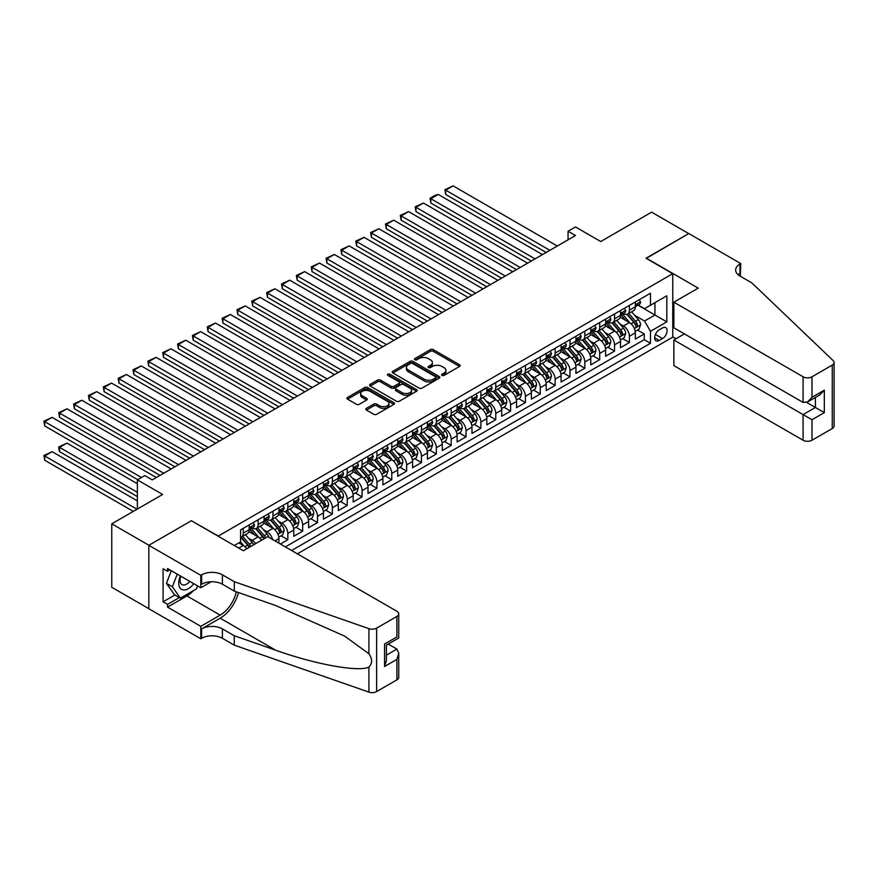 <?xml version="1.0" encoding="UTF-8"?>
<svg xmlns="http://www.w3.org/2000/svg" width="878" height="878" viewBox="0 0 878 878"><rect width="100%" height="100%" fill="white"/><g stroke="black" fill="none" stroke-linecap="round" stroke-linejoin="round"><path stroke-width="1.32" d="M442.018 375.389A1.438 0.834 0 0 0 444.059 375.389L459.545 366.444A2.063 1.185 0 0 0 460.149 365.61A2.063 1.185 0 0 0 459.545 364.765L433.304 349.62A2.063 1.185 0 0 0 430.396 349.62L414.899 358.564A1.438 0.834 0 0 0 414.482 359.146A1.438 0.834 0 0 0 414.899 359.739A1.438 0.834 0 0 0 416.94 359.739L418.949 358.586A6.596 3.808 0 0 1 428.277 358.586L430.461 359.848A6.596 3.808 0 0 1 432.393 362.537A6.596 3.808 0 0 1 430.461 365.226L428.464 366.389A1.438 0.834 0 0 0 428.036 366.971A1.438 0.834 0 0 0 428.464 367.564A1.438 0.834 0 0 0 430.505 367.564L432.503 366.411A6.596 3.808 0 0 1 441.832 366.411L444.027 367.673A6.596 3.808 0 0 1 445.958 370.362A6.596 3.808 0 0 1 444.027 373.051L442.018 374.215A1.438 0.834 0 0 0 441.59 374.807A1.438 0.834 0 0 0 442.018 375.389L442.018 374.215M366.4 408.358A2.063 1.185 0 0 0 365.797 409.203A2.063 1.185 0 0 0 366.4 410.048L373.765 414.295A2.063 1.185 0 0 0 376.673 414.295L393.882 404.363A2.063 1.185 0 0 0 394.485 403.518A2.063 1.185 0 0 0 393.882 402.684L367.641 387.527A2.063 1.185 0 0 0 364.721 387.527L347.523 397.46A2.063 1.185 0 0 0 346.92 398.305A2.063 1.185 0 0 0 347.523 399.15L356.413 404.275A2.063 1.185 0 0 0 359.332 404.275L366.686 400.028A2.063 1.185 0 0 0 367.289 399.183A2.063 1.185 0 0 0 366.686 398.349L362.285 395.802A5.509 3.183 0 0 1 360.66 393.553A5.509 3.183 0 0 1 364.074 390.611A5.509 3.183 0 0 1 370.077 391.303L387.352 401.268A5.509 3.183 0 0 1 388.965 403.518A5.509 3.183 0 0 1 385.563 406.459A5.509 3.183 0 0 1 379.559 405.779L376.673 404.11A2.063 1.185 0 0 0 373.765 404.11L366.4 408.358L366.4 410.048M191.591 520.874L218.326 536.041L672.757 273.684L646.021 258.242L688.725 233.592L651.597 212.158L600.728 241.527L575.485 226.952L568.055 231.232L575.485 235.523L152.234 479.882L144.815 475.602L137.385 479.882L137.385 509.031M191.591 520.61L148.898 545.26L111.769 523.826L162.628 494.457L137.385 479.882M419.091 388.12A2.063 1.185 0 0 0 422.011 388.12L439.209 378.188A2.063 1.185 0 0 0 439.812 377.353A2.063 1.185 0 0 0 439.209 376.508L412.967 361.363A2.063 1.185 0 0 0 410.059 361.363L392.861 371.284A2.063 1.185 0 0 0 392.257 372.129A2.063 1.185 0 0 0 392.861 372.974L419.091 388.12M388.405 375.707A1.438 0.834 0 0 1 389.865 375.905L389.865 374.193L416.545 389.591A2.063 1.185 0 0 1 417.149 390.436A2.063 1.185 0 0 1 416.545 391.281L399.347 401.213A2.063 1.185 0 0 1 396.428 401.213L370.187 386.057L370.187 384.377A2.063 1.185 0 0 0 369.583 385.222A2.063 1.185 0 0 0 370.187 386.057M370.187 384.377L377.551 380.13A2.063 1.185 0 0 1 380.47 380.13L391.105 386.265A2.063 1.185 0 0 0 394.024 386.265L398.908 383.445A2.063 1.185 0 0 0 399.512 382.61A2.063 1.185 0 0 0 398.908 381.765L387.824 375.367A1.438 0.834 0 0 1 387.407 374.785A1.438 0.834 0 0 1 388.296 374.017A1.438 0.834 0 0 1 389.865 374.193M148.821 608.663L111.769 587.272L111.769 523.826M280.4 544.02L287.819 539.729L281.07 535.832M278.15 521.027L281.882 523.178A8.396 4.851 60 0 1 287.819 533.473L293.768 530.038L293.768 536.304L302.68 531.157L295.919 527.261M293.011 512.456L296.731 514.607A8.396 4.851 60 0 1 302.68 524.901L308.617 521.466L308.617 527.733L317.529 522.586L310.768 518.678M307.86 503.884L311.58 506.035A8.396 4.851 60 0 1 317.529 516.33L323.466 512.895L323.466 519.15L332.378 514.014L325.617 510.107M322.709 495.313L326.44 497.464A8.396 4.851 60 0 1 332.378 507.747L338.315 504.323L338.315 510.579L347.227 505.432L340.466 501.536M337.558 486.73L341.29 488.892A8.396 4.851 60 0 1 347.227 499.176L353.165 495.752L353.165 502.007L362.076 496.86L355.327 492.964M352.407 478.159L356.139 480.31A8.396 4.851 60 0 1 362.076 490.604L368.014 487.169L368.014 493.436L376.925 488.289L370.176 484.382M367.256 469.587L370.988 471.738A8.396 4.851 60 0 1 376.925 482.033L382.874 478.598L382.874 484.854L391.775 479.717L385.025 475.81M382.106 461.016L385.837 463.167A8.396 4.851 60 0 1 391.775 473.451L397.723 470.026L397.723 476.282L406.635 471.135L399.874 467.239M396.966 452.433L400.686 454.595A8.396 4.851 60 0 1 406.635 464.879L412.572 461.455L412.572 467.711L421.484 462.563L414.723 458.667M411.815 443.862L415.546 446.013A8.396 4.851 60 0 1 421.484 456.308L427.421 452.872L427.421 459.139L436.333 453.992L429.572 450.085M426.664 435.29L430.396 437.442A8.396 4.851 60 0 1 436.333 447.736L442.271 444.301L442.271 450.557L451.182 445.42L444.422 441.513M441.513 426.719L445.245 428.87A8.396 4.851 60 0 1 451.182 439.154L457.12 435.729L457.12 441.985L466.031 436.838L459.282 432.942M456.362 418.147L460.094 420.299A8.396 4.851 60 0 1 466.031 430.582L471.969 427.158L471.969 433.414L480.881 428.266L474.131 424.37M471.212 409.565L474.943 411.716A8.396 4.851 60 0 1 480.881 422.011L486.829 418.576L486.829 424.842L495.741 419.695L488.98 415.799M486.072 400.994L489.792 403.145A8.396 4.851 60 0 1 495.741 413.439L501.678 410.004L501.678 416.271L510.59 411.123L503.829 407.216M500.921 392.422L504.641 394.573A8.396 4.851 60 0 1 510.59 404.857L516.527 401.433L516.527 407.688L525.439 402.552L518.678 398.645M515.77 383.851L519.502 386.002A8.396 4.851 60 0 1 525.439 396.285L531.377 392.861L531.377 399.117L540.288 393.97L533.528 390.073M530.619 375.268L534.351 377.43A8.396 4.851 60 0 1 540.288 387.714L546.226 384.29L546.226 390.545L555.137 385.398L548.377 381.502M545.468 366.697L549.2 368.848A8.396 4.851 60 0 1 555.137 379.142L561.075 375.707L561.075 381.974L569.987 376.827L563.237 372.92M560.318 358.125L564.049 360.276A8.396 4.851 60 0 1 569.987 370.571L575.935 367.136L575.935 373.391L584.836 368.255L578.086 364.348M575.167 349.554L578.898 351.705A8.396 4.851 60 0 1 584.836 361.988L590.784 358.564L590.784 364.82L599.696 359.673L592.935 355.777M590.027 340.971L593.747 343.133A8.396 4.851 60 0 1 599.696 353.417L605.633 349.993L605.633 356.248L614.545 351.101L607.785 347.205M604.876 332.4L608.597 334.551A8.396 4.851 60 0 1 614.545 344.845L620.483 341.41L620.483 347.677L629.394 342.53L629.394 336.274A8.396 4.851 -120 0 0 623.457 325.979L619.725 323.828M622.634 338.623L629.394 342.53M246.751 548.783A8.396 4.851 -120 0 0 243.272 545.479L238.816 542.9M261.6 540.211A8.396 4.851 -120 0 0 258.121 536.897L248.935 531.596M255.663 543.636A8.396 4.851 60 0 0 252.184 540.332L248.452 538.181M278.919 543.164L278.919 538.62A8.396 4.851 -120 0 0 272.97 528.326L263.784 523.025M272.63 539.531A8.396 4.851 60 0 0 267.033 531.761L263.301 529.61M293.768 530.038A8.396 4.851 -120 0 0 287.819 519.754L278.644 514.453M308.617 521.466A8.396 4.851 -120 0 0 302.68 511.183L293.493 505.882M323.466 512.895A8.396 4.851 -120 0 0 317.529 502.611L308.343 497.299M338.315 504.323A8.396 4.851 -120 0 0 332.378 494.029L323.192 488.728M353.165 495.752A8.396 4.851 -120 0 0 347.227 485.457L338.041 480.156M368.014 487.169A8.396 4.851 -120 0 0 362.076 476.886L352.89 471.585M382.874 478.598A8.396 4.851 -120 0 0 376.925 468.314L367.75 463.002M397.723 470.026A8.396 4.851 -120 0 0 391.775 459.732L382.599 454.431M412.572 461.455A8.396 4.851 -120 0 0 406.635 451.16L397.449 445.859M427.421 452.872A8.396 4.851 -120 0 0 421.484 442.589L412.298 437.288M442.271 444.301A8.396 4.851 -120 0 0 436.333 434.017L427.147 428.716M457.12 435.729A8.396 4.851 -120 0 0 451.182 425.435L441.996 420.134M471.969 427.158A8.396 4.851 -120 0 0 466.031 416.863L456.845 411.562M486.829 418.576A8.396 4.851 -120 0 0 480.881 408.292L471.705 402.991M501.678 410.004A8.396 4.851 -120 0 0 495.741 399.72L486.555 394.42M516.527 401.433A8.396 4.851 -120 0 0 510.59 391.149L501.404 385.837M531.377 392.861A8.396 4.851 -120 0 0 525.439 382.567L516.253 377.266M546.226 384.29A8.396 4.851 -120 0 0 540.288 373.995L531.102 368.694M561.075 375.707A8.396 4.851 -120 0 0 555.137 365.424L545.951 360.123M575.935 367.136A8.396 4.851 -120 0 0 569.987 356.852L560.801 351.54M590.784 358.564A8.396 4.851 -120 0 0 584.836 348.27L575.661 342.969M605.633 349.993A8.396 4.851 -120 0 0 599.696 339.698L590.51 334.397M620.483 341.41A8.396 4.851 -120 0 0 614.545 331.127L605.359 325.826M662.506 327.955L659.246 329.843A6.508 3.764 120 0 0 654.988 335.572A6.508 3.764 120 0 0 655.987 340.796A6.508 3.764 120 0 0 659.246 340.466L662.506 338.59A6.508 3.764 120 0 0 666.764 332.85A6.508 3.764 120 0 0 665.765 327.626A6.508 3.764 120 0 0 662.506 327.955M297.401 553.831L672.757 337.13L672.757 273.684M291.617 550.495L650.477 343.298L650.477 331.302L644.54 321.008L634.575 315.257M234.283 545.523L240.594 541.88L240.594 529.873L650.477 293.23L650.477 305.237L666.819 295.798L666.819 321.864L650.477 331.302M252.107 527.941L252.184 527.985A8.396 4.851 60 0 0 256.387 528.402L262.324 524.967A8.396 4.851 -120 0 0 264.058 521.126L264.058 516.319M266.956 519.37L267.033 519.414A8.396 4.851 60 0 0 271.236 519.831L277.174 516.396A8.396 4.851 -120 0 0 278.919 512.554L278.919 507.747M281.805 510.787L281.882 510.831A8.396 4.851 60 0 0 286.085 511.248L292.023 507.824A8.396 4.851 -120 0 0 293.768 503.972L293.768 499.176M296.654 502.216L296.731 502.26A8.396 4.851 60 0 0 300.934 502.677L306.872 499.253A8.396 4.851 -120 0 0 308.617 495.401L308.617 490.604M311.503 493.645L311.58 493.688A8.396 4.851 60 0 0 315.784 494.105L321.721 490.67A8.396 4.851 -120 0 0 323.466 486.829L323.466 482.033M326.364 485.073L326.44 485.117A8.396 4.851 60 0 0 330.633 485.534L336.581 482.099A8.396 4.851 -120 0 0 338.315 478.258L338.315 473.451M341.213 476.491L341.29 476.545A8.396 4.851 60 0 0 345.493 476.952L351.43 473.527A8.396 4.851 -120 0 0 353.165 469.686L353.165 464.879M356.062 467.919L356.139 467.963A8.396 4.851 60 0 0 360.342 468.38L366.28 464.956A8.396 4.851 -120 0 0 368.014 461.104L368.014 456.308M370.911 459.348L370.988 459.392A8.396 4.851 60 0 0 375.191 459.809L381.129 456.384A8.396 4.851 -120 0 0 382.874 452.532L382.874 447.736M385.76 450.776L385.837 450.82A8.396 4.851 60 0 0 390.041 451.237L395.978 447.802A8.396 4.851 -120 0 0 397.723 443.961L397.723 439.154M400.609 442.205L400.686 442.249A8.396 4.851 60 0 0 404.89 442.666L410.827 439.23A8.396 4.851 -120 0 0 412.572 435.389L412.572 430.582M415.459 433.622L415.546 433.666A8.396 4.851 60 0 0 419.739 434.083L425.687 430.659A8.396 4.851 -120 0 0 427.421 426.807L427.421 422.011M430.319 425.051L430.396 425.095A8.396 4.851 60 0 0 434.588 425.512L440.536 422.088A8.396 4.851 -120 0 0 442.271 418.235L442.271 413.439M445.168 416.479L445.245 416.523A8.396 4.851 60 0 0 449.448 416.94L455.386 413.505A8.396 4.851 -120 0 0 457.12 409.664L457.12 404.857M460.017 407.908L460.094 407.952A8.396 4.851 60 0 0 464.297 408.369L470.235 404.934A8.396 4.851 -120 0 0 471.969 401.092L471.969 396.285M474.866 399.325L474.943 399.369A8.396 4.851 60 0 0 479.147 399.786L485.084 396.362A8.396 4.851 -120 0 0 486.829 392.51L486.829 387.714M489.715 390.754L489.792 390.798A8.396 4.851 60 0 0 493.996 391.215L499.933 387.791A8.396 4.851 -120 0 0 501.678 383.938L501.678 379.142M504.565 382.182L504.641 382.226A8.396 4.851 60 0 0 508.845 382.643L514.782 379.208A8.396 4.851 -120 0 0 516.527 375.367L516.527 370.571M519.414 373.611L519.502 373.655A8.396 4.851 60 0 0 523.694 374.072L529.643 370.637A8.396 4.851 -120 0 0 531.377 366.795L531.377 361.988M534.274 365.029L534.351 365.083A8.396 4.851 60 0 0 538.543 365.489L544.492 362.065A8.396 4.851 -120 0 0 546.226 358.224L546.226 353.417M549.123 356.457L549.2 356.501A8.396 4.851 60 0 0 553.403 356.918L559.341 353.494A8.396 4.851 -120 0 0 561.075 349.642L561.075 344.845M563.972 347.886L564.049 347.929A8.396 4.851 60 0 0 568.253 348.346L574.19 344.911A8.396 4.851 -120 0 0 575.935 341.07L575.935 336.274M578.821 339.314L578.898 339.358A8.396 4.851 60 0 0 583.102 339.775L589.039 336.34A8.396 4.851 -120 0 0 590.784 332.499L590.784 327.692M593.671 330.743L593.747 330.786A8.396 4.851 60 0 0 597.951 331.204L603.888 327.768A8.396 4.851 -120 0 0 605.633 323.927L605.633 319.12M608.52 322.16L608.597 322.204A8.396 4.851 60 0 0 612.8 322.621L618.738 319.197A8.396 4.851 -120 0 0 620.483 315.345L620.483 310.549M285.372 546.895L644.243 339.698L644.243 333.958L635.332 339.095L635.332 332.839A8.396 4.851 -120 0 0 629.394 322.555L620.208 317.254M623.38 313.589L623.457 313.633A8.396 4.851 -120 0 0 627.649 314.05A8.396 4.851 -120 0 0 629.394 310.208L629.394 305.401M627.649 314.05L633.598 310.625A8.396 4.851 -120 0 0 635.332 306.773L635.332 301.977M243.272 528.326L243.272 533.133A8.396 4.851 60 0 1 241.527 536.974A8.396 4.851 60 0 1 240.594 537.314M241.527 536.974L247.475 533.55A8.396 4.851 -120 0 0 249.209 529.697L249.209 524.901M258.121 519.754L258.121 524.55A8.396 4.851 60 0 1 256.387 528.402M272.97 511.183L272.97 515.979A8.396 4.851 60 0 1 271.236 519.831M287.819 502.6L287.819 507.407A8.396 4.851 60 0 1 286.085 511.248M302.68 494.029L302.68 498.836A8.396 4.851 60 0 1 300.934 502.677M317.529 485.457L317.529 490.264A8.396 4.851 60 0 1 315.784 494.105M332.378 476.886L332.378 481.682A8.396 4.851 60 0 1 330.633 485.534M347.227 468.314L347.227 473.11A8.396 4.851 60 0 1 345.493 476.952M362.076 459.732L362.076 464.539A8.396 4.851 60 0 1 360.342 468.38M376.925 451.16L376.925 455.967A8.396 4.851 60 0 1 375.191 459.809M391.775 442.589L391.775 447.385A8.396 4.851 60 0 1 390.041 451.237M406.635 434.017L406.635 438.813A8.396 4.851 60 0 1 404.89 442.666M421.484 425.435L421.484 430.242A8.396 4.851 60 0 1 419.739 434.083M436.333 416.863L436.333 421.67A8.396 4.851 60 0 1 434.588 425.512M451.182 408.292L451.182 413.088A8.396 4.851 60 0 1 449.448 416.94M466.031 399.72L466.031 404.517A8.396 4.851 60 0 1 464.297 408.369M480.881 391.138L480.881 395.945A8.396 4.851 60 0 1 479.147 399.786M495.741 382.567L495.741 387.374A8.396 4.851 60 0 1 493.996 391.215M510.59 373.995L510.59 378.802A8.396 4.851 60 0 1 508.845 382.643M525.439 365.424L525.439 370.22A8.396 4.851 60 0 1 523.694 374.072M540.288 356.852L540.288 361.648A8.396 4.851 60 0 1 538.543 365.489M555.137 348.27L555.137 353.077A8.396 4.851 60 0 1 553.403 356.918M569.987 339.698L569.987 344.505A8.396 4.851 60 0 1 568.253 348.346M584.836 331.127L584.836 335.923A8.396 4.851 60 0 1 583.102 339.775M599.696 322.555L599.696 327.351A8.396 4.851 60 0 1 597.951 331.204M614.545 313.973L614.545 318.78A8.396 4.851 60 0 1 612.8 322.621M614.545 344.845L614.545 351.101M599.696 353.417L599.696 359.673M584.836 361.988L584.836 368.255M569.987 370.571L569.987 376.827M555.137 379.142L555.137 385.398M540.288 387.714L540.288 393.97M525.439 396.285L525.439 402.552M510.59 404.857L510.59 411.123M495.741 413.439L495.741 419.695M480.881 422.011L480.881 428.266M466.031 430.582L466.031 436.838M451.182 439.154L451.182 445.42M436.333 447.736L436.333 453.992M421.484 456.308L421.484 462.563M406.635 464.879L406.635 471.135M391.775 473.451L391.775 479.717M376.925 482.033L376.925 488.289M362.076 490.604L362.076 496.86M347.227 499.176L347.227 505.432M332.378 507.747L332.378 514.014M317.529 516.33L317.529 522.586M302.68 524.901L302.68 531.157M287.819 533.473L287.819 539.729M644.54 321.008L654.933 315.004L654.933 302.658L666.819 295.798M637.933 305.182L666.819 321.864M638.229 305.017L644.54 308.661L650.477 305.237M568.055 231.232L568.055 239.815M637.483 330.051L644.243 333.958M644.243 339.698L650.477 343.298M442.589 375.597L444.027 374.774A6.596 3.808 0 0 0 445.958 372.074L445.958 370.362M432.393 362.537L432.393 364.249A6.596 3.808 0 0 1 430.461 366.949L429.035 367.772M459.545 364.765L459.545 366.444L433.304 351.332A2.063 1.185 0 0 0 430.396 351.332L415.481 359.947M439.187 378.209L412.967 363.075A2.063 1.185 0 0 0 410.059 363.075L392.883 372.985M435.565 377.935A1.438 0.834 0 0 0 435.993 377.353A1.438 0.834 0 0 0 435.565 376.761L412.539 363.459A1.438 0.834 0 0 0 410.498 363.459L408.38 364.677A6.596 3.808 0 0 0 406.448 367.377A6.596 3.808 0 0 0 408.38 370.066L424.129 379.153A6.596 3.808 0 0 0 433.458 379.153L435.565 377.935L435.565 379.647A1.438 0.834 0 0 0 435.993 379.066L435.993 377.353M406.448 367.377L406.448 369.089A6.596 3.808 0 0 0 408.38 371.778L408.38 370.066M435.565 379.647L433.458 380.876A6.596 3.808 0 0 1 424.129 380.876L408.38 371.778M370.22 386.079L377.551 381.842L377.551 380.13M399.512 382.61L399.512 384.323A2.063 1.185 0 0 1 398.908 385.168L394.024 387.988A2.063 1.185 0 0 1 391.105 387.988L380.47 381.842A2.063 1.185 0 0 0 377.551 381.842M389.865 375.905L416.512 391.292M402.146 392.642A5.509 3.183 0 0 0 408.16 393.333A5.509 3.183 0 0 0 411.562 390.392A5.509 3.183 0 0 0 409.949 388.142L403.858 384.63A2.063 1.185 0 0 0 400.95 384.63L396.066 387.45A2.063 1.185 0 0 0 395.462 388.285A2.063 1.185 0 0 0 396.066 389.13L402.146 392.642L402.146 394.365A5.509 3.183 0 0 0 408.16 395.045A5.509 3.183 0 0 0 411.562 392.104L411.562 390.392M395.462 388.285L395.462 390.008A2.063 1.185 0 0 0 396.066 390.842L396.066 389.13M402.146 394.365L396.066 390.842M388.965 403.518L388.965 405.241A5.509 3.183 0 0 1 385.563 408.182A5.509 3.183 0 0 1 379.559 407.491L376.673 405.823A2.063 1.185 0 0 0 373.765 405.823L366.422 410.059M360.66 393.553L360.66 395.265A5.509 3.183 0 0 0 362.285 397.514L362.285 395.802M366.686 398.349L366.686 400.028L362.285 397.514M393.849 404.385L367.641 389.25A2.063 1.185 0 0 0 364.721 389.25L347.545 399.161L347.523 397.46M635.211 331.368L639.041 329.151L640.534 324.871A5.564 3.216 -120 0 0 638.361 319.636L631.578 311.789M630.217 323.093L622.458 314.115M445.684 228.752L516.451 269.612L415.985 211.598L415.173 206.846L423.416 203.027L415.985 207.318L415.985 211.598M625.805 320.481L621.306 315.268A13.335 7.704 -120 0 0 620.889 314.807M626.892 314.357L633.762 322.303A5.564 3.216 60 0 1 635.738 326.133C636.583 327.253 637.176 326.912 637.527 325.101A5.564 3.216 -120 0 0 635.54 321.271L628.758 313.413M627.298 314.225L634.673 322.764A2.832 1.635 60 0 1 635.387 323.872L637.527 325.101M635.738 326.133L636.144 326.792M549.869 250.318L445.684 190.164L445.684 194.455L546.149 252.458M639.272 299.705L640.534 301.889A5.564 3.216 60 0 1 639.382 304.348L636.561 305.983A5.564 3.216 -120 0 0 637.527 304.699L637.406 304.205M557.289 246.027L453.114 185.884L445.684 190.164L444.872 189.692L453.114 185.884M635.518 306.235L635.54 306.235A5.564 3.216 -120 0 0 636.561 305.983M636.802 304.282L637.527 304.699L635.738 305.731A5.564 3.216 60 0 1 635.332 306.521M445.684 194.455L444.872 189.692M180.363 575.946A13.653 7.88 120 0 0 183.568 589.939A13.653 7.88 120 0 0 193.753 583.683M180.824 576.209A9.351 5.4 120 0 0 181.965 584.583A9.351 5.4 120 0 0 183.337 585A9.351 5.4 120 0 0 189.78 581.39M197.583 585.889L196.42 588.908L180.385 598.159L174.437 594.735L166.425 583.332L171.32 570.722M180.385 598.159L172.362 586.756L177.257 574.157M166.425 583.332L172.362 586.756M684.412 333.914L673.876 339.995L673.876 365.632L803.074 440.229L803.074 414.592L815.399 407.48L815.399 397.438M673.876 339.995L811.985 419.739L811.985 440.229L832.256 428.53L832.256 365.072A6.3 3.633 0 0 0 834.1 362.504A6.3 3.633 0 0 0 833.189 360.628L751.842 282.892L739.956 276.032A14.707 8.484 180 0 1 735.654 270.04A14.707 8.484 180 0 1 739.956 264.037L740.769 263.565L688.791 233.548L646.252 258.373M646.252 258.121L698.23 288.127L673.876 302.186L803.074 376.783A6.3 3.633 0 0 0 811.985 376.783L832.256 365.072M740.769 263.565L740.33 276.252M672.757 336.867L676.027 338.754M673.876 302.186L673.876 327.823L803.074 402.42L803.074 376.783M834.1 362.504L834.1 425.951A6.3 3.633 180 0 1 832.256 428.53M811.985 440.229A6.3 3.633 180 0 1 803.074 440.229M738.102 274.726A14.707 8.484 180 0 1 739.956 273.42L739.956 264.037M806.641 402.42L824.31 412.616L811.985 419.739M811.985 376.783L811.985 397.273L807.53 401.981L803.074 402.42M811.985 397.273L824.31 390.161L819.854 394.859L807.53 401.981M267.702 536.688L396.9 611.286A6.3 3.633 -0 0 1 398.744 613.854A6.3 3.633 -0 0 1 396.9 616.422L376.629 628.132L376.629 691.579A6.3 3.633 180 0 1 368.914 692.116L234.283 645.154L222.408 638.295A14.707 8.484 -0 0 0 201.611 638.295L200.799 638.767L148.821 608.75L148.821 545.304L191.371 520.742L243.349 550.747L267.702 536.688M234.283 645.154L234.283 635.76L275.571 650.159C315.026 664.383 359.102 672.35 368.914 667.028C372.491 663.362 372.491 658.939 368.914 653.759L344.692 636.155L275.571 605.491L234.283 591.092L222.408 584.232A14.707 8.484 -0 0 0 201.611 584.232L201.611 574.838L200.799 575.309L148.821 545.304M234.283 591.092L234.283 581.697L222.408 574.838A14.707 8.484 -0 0 0 201.611 574.838M275.571 650.159L220.18 618.189L201.611 628.9A14.707 8.484 -0 0 1 222.408 628.9L234.283 635.76M396.9 679.879L396.9 659.378L398.744 653.177L398.744 677.3A6.3 3.633 180 0 1 396.9 679.879L376.629 691.579M368.914 653.759L368.914 628.67L234.283 581.697M193.456 590.609A23.629 13.642 -60 0 1 186.915 595.932L167.533 607.126L167.533 604.382L179.342 597.567M169.904 569.91L167.533 571.282L163.078 568.714L163.078 601.803L167.533 604.382M167.533 571.282L167.533 568.538L200.799 587.744L200.799 575.309M200.799 638.767L200.799 626.332L220.18 615.138A23.629 13.642 120 0 0 236.259 591.783M167.533 607.126L200.799 626.332M388.208 644.068L396.9 649.094L398.744 653.177M220.18 618.189A27.361 15.793 120 0 0 238.476 592.551M211.17 581.763L200.799 587.744M368.914 628.67A6.3 3.633 -0 0 0 376.629 628.132M163.078 601.803L174.887 594.988M396.9 659.378L384.575 666.501L386.419 660.289L386.419 645.1L398.744 637.988L398.744 613.854M384.575 666.501L384.575 644.035C386.978 645.418 386.978 645.418 384.575 644.035L396.9 636.923C399.303 638.306 399.303 638.306 396.9 636.923L396.9 616.422M620.362 339.94L624.192 337.723L625.674 333.442A5.564 3.216 -120 0 0 623.512 328.218L616.729 320.36M615.368 331.664L607.609 322.687M430.835 237.323L501.601 278.183L401.136 220.18L400.324 215.417L408.566 211.598L401.136 215.889L401.136 220.18M610.956 329.052L606.457 323.839A13.335 7.704 -120 0 0 606.039 323.378M612.043 322.928L618.913 330.874A5.564 3.216 60 0 1 620.889 334.705C621.734 335.824 622.326 335.484 622.678 333.673A5.564 3.216 -120 0 0 620.691 329.843L613.909 321.985M612.449 322.797L619.824 331.335A2.832 1.635 60 0 1 620.537 332.444L622.678 333.673M620.889 334.705L621.295 335.363M605.502 348.522L609.343 346.305L610.825 342.014A5.564 3.216 -120 0 0 608.663 336.79L601.88 328.932M600.519 340.247L592.76 331.258M415.985 245.895L486.752 286.755L386.287 228.752L385.464 223.989L393.706 220.18L386.287 224.461L386.287 228.752M596.107 337.624L591.607 332.422A13.335 7.704 -120 0 0 591.19 331.95M597.194 331.5L604.053 339.446A5.564 3.216 60 0 1 606.039 343.276C606.874 344.395 607.477 344.055 607.828 342.255A5.564 3.216 -120 0 0 605.842 338.414L599.059 330.556M597.6 331.368L604.975 339.907A2.832 1.635 60 0 1 605.688 341.015L607.828 342.255M606.039 343.276L606.446 343.946M590.653 357.094L594.494 354.877L595.975 350.585A5.564 3.216 -120 0 0 593.813 345.361L587.02 337.503M585.67 348.818L577.911 339.841M401.136 254.477L471.903 295.326L371.438 237.323L370.615 232.571L378.857 228.752L371.438 233.043L371.438 237.323M581.247 346.206L576.747 340.993A13.335 7.704 -120 0 0 576.341 340.521M582.344 340.071L589.204 348.017A5.564 3.216 60 0 1 591.19 351.858C592.024 352.978 592.617 352.627 592.968 350.827A5.564 3.216 -120 0 0 590.993 346.997L584.199 339.138M582.751 339.94L590.126 348.478A2.832 1.635 60 0 1 590.839 349.587L592.968 350.827M591.19 351.858L591.596 352.517M575.803 365.665L579.645 363.448L581.126 359.157A5.564 3.216 -120 0 0 578.964 353.933L572.171 346.086M570.81 357.39L563.061 348.412M386.287 263.049L457.054 303.898L356.589 245.895L355.766 241.143L364.008 237.323L356.589 241.615L356.589 245.895M566.398 354.778L561.898 349.565A13.335 7.704 -120 0 0 561.492 349.104M567.495 348.643L574.355 356.6A5.564 3.216 60 0 1 576.341 360.43C577.175 361.549 577.768 361.209 578.119 359.398A5.564 3.216 -120 0 0 576.133 355.568L569.35 347.71M567.901 348.522L575.266 357.061A2.832 1.635 60 0 1 575.99 358.169L578.119 359.398M576.341 360.43L576.747 361.088M535.02 258.889L430.835 198.746L430.835 203.027L531.3 261.029M624.423 308.277L625.674 310.461A5.564 3.216 60 0 1 624.532 312.919L621.701 314.554A5.564 3.216 -120 0 0 622.678 313.27L622.557 312.777M542.439 254.598L438.265 194.455L430.835 198.746L430.022 198.274L435.214 195.267L438.265 194.455M620.669 314.818L620.691 314.818A5.564 3.216 -120 0 0 621.701 314.554M621.953 312.853L622.678 313.27L620.889 314.302A5.564 3.216 60 0 1 620.483 315.092M430.835 203.027L430.022 198.274M520.16 267.461L415.173 206.846M609.562 316.848L610.825 319.032A5.564 3.216 60 0 1 609.672 321.502L606.852 323.126A5.564 3.216 -120 0 0 607.828 321.842L607.708 321.348M527.59 263.18L423.416 203.027M605.82 323.389L605.842 323.389A5.564 3.216 -120 0 0 606.852 323.126M607.104 321.425L607.828 321.842L606.039 322.874A5.564 3.216 60 0 1 605.633 323.664M505.311 276.032L400.324 215.417M594.713 325.42L595.975 327.615A5.564 3.216 60 0 1 594.823 330.073L592.002 331.697A5.564 3.216 -120 0 0 592.968 330.424L592.859 329.93M512.741 271.752L408.566 211.598M590.971 331.961L590.993 331.961A5.564 3.216 -120 0 0 592.002 331.697M592.255 330.007L592.968 330.424L591.19 331.445A5.564 3.216 60 0 1 590.784 332.235M490.462 284.615L385.464 223.989M579.864 334.002L581.126 336.186A5.564 3.216 60 0 1 579.974 338.645L577.153 340.28A5.564 3.216 -120 0 0 578.119 338.996L578.009 338.502M497.892 280.323L393.706 220.18M576.111 340.532L576.133 340.532A5.564 3.216 -120 0 0 577.153 340.28M577.406 338.579L578.119 338.996L576.341 340.016A5.564 3.216 60 0 1 575.935 340.818M560.954 374.237L564.795 372.02L566.277 367.739A5.564 3.216 -120 0 0 564.104 362.515L557.321 354.657M555.961 365.961L548.212 356.984M371.438 271.62L442.194 312.48L341.729 254.477L340.916 249.714L349.159 245.895L341.729 250.186L341.729 254.477M551.549 363.349L547.049 358.136A13.335 7.704 -120 0 0 546.632 357.675M552.646 357.225L559.505 365.171A5.564 3.216 60 0 1 561.492 369.001C562.326 370.121 562.919 369.781 563.27 367.97A5.564 3.216 -120 0 0 561.283 364.14L554.501 356.281M553.041 357.094L560.416 365.632A2.832 1.635 60 0 1 561.13 366.741L563.27 367.97M561.492 369.001L561.898 369.66M475.613 293.186L370.615 232.571M565.015 342.574L566.277 344.758A5.564 3.216 60 0 1 565.125 347.216L562.304 348.851A5.564 3.216 -120 0 0 563.27 347.567L563.149 347.073M483.043 288.895L378.857 228.752M561.261 349.115L561.283 349.115A5.564 3.216 -120 0 0 562.304 348.851M562.557 347.15L563.27 347.567L561.492 348.599A5.564 3.216 60 0 1 561.075 349.389M546.105 382.808L549.946 380.602L551.428 376.311A5.564 3.216 -120 0 0 549.255 371.087L542.472 363.229M541.111 374.544L533.363 365.555M356.589 280.192L427.345 321.052L326.879 263.049L326.067 258.286L334.309 254.477L326.879 258.758L326.879 263.049M536.699 371.921L532.2 366.708A13.335 7.704 -120 0 0 531.783 366.247M537.786 365.797L544.656 373.743A5.564 3.216 60 0 1 546.643 377.573C547.477 378.692 548.07 378.352 548.421 376.552A5.564 3.216 -120 0 0 546.434 372.711L539.652 364.853M538.192 365.665L545.567 374.204A2.832 1.635 60 0 1 546.281 375.312L548.421 376.552M546.643 377.573L547.049 378.231M460.763 301.758L355.766 241.143M550.166 351.145L551.428 353.329A5.564 3.216 60 0 1 550.276 355.799L547.455 357.423A5.564 3.216 -120 0 0 548.421 356.139L548.3 355.645M468.183 297.466L364.008 237.323M546.412 357.686L546.434 357.686A5.564 3.216 -120 0 0 547.455 357.423M547.707 355.722L548.421 356.139L546.643 357.17A5.564 3.216 60 0 1 546.226 357.961M531.256 391.39L535.086 389.173L536.579 384.882A5.564 3.216 -120 0 0 534.406 379.658L527.623 371.8M526.262 383.115L518.503 374.138M341.729 288.774L412.495 329.623L312.03 271.62L311.218 266.868L319.46 263.049L312.03 267.329L312.03 271.62M521.85 380.503L517.351 375.29A13.335 7.704 -120 0 0 516.933 374.818M522.937 374.368L529.807 382.314A5.564 3.216 60 0 1 531.783 386.155C532.628 387.275 533.22 386.924 533.572 385.124A5.564 3.216 -120 0 0 531.585 381.282L524.803 373.435M523.343 374.237L530.718 382.775A2.832 1.635 60 0 1 531.431 383.884L533.572 385.124M531.783 386.155L532.189 386.814M445.914 310.329L340.916 249.714M535.317 359.717L536.579 361.901A5.564 3.216 60 0 1 535.426 364.37L532.606 365.994A5.564 3.216 -120 0 0 533.572 364.71L533.451 364.216M453.333 306.049L349.159 245.895M531.563 366.258L531.585 366.258A5.564 3.216 -120 0 0 532.606 365.994M532.847 364.304L533.572 364.71L531.783 365.742A5.564 3.216 60 0 1 531.377 366.532M516.407 399.962L520.237 397.745L521.719 393.454A5.564 3.216 -120 0 0 519.556 388.23L512.774 380.372M511.413 391.687L503.654 382.709M326.879 297.346L397.646 338.195L297.181 280.192L296.369 275.44L304.611 271.62L297.181 275.911L297.181 280.192M507.001 389.075L502.501 383.862A13.335 7.704 -120 0 0 502.084 383.401M508.088 382.94L514.958 390.886A5.564 3.216 60 0 1 516.933 394.727C517.779 395.846 518.371 395.506 518.722 393.695A5.564 3.216 -120 0 0 516.736 389.865L509.953 382.007M508.494 382.819L515.869 391.358A2.832 1.635 60 0 1 516.582 392.466L518.722 393.695M516.933 394.727L517.34 395.385M431.065 318.912L326.067 258.286M520.467 368.288L521.719 370.483A5.564 3.216 60 0 1 520.566 372.941L517.746 374.566A5.564 3.216 -120 0 0 518.722 373.293L518.602 372.799M438.484 314.62L334.309 254.477M516.714 374.829L516.736 374.829A5.564 3.216 -120 0 0 517.746 374.566M517.998 372.876L518.722 373.293L516.933 374.313A5.564 3.216 60 0 1 516.527 375.115M501.547 408.533L505.388 406.316L506.869 402.036A5.564 3.216 -120 0 0 504.707 396.801L497.925 388.954M496.564 400.258L488.805 391.281M312.03 305.917L382.797 346.777L282.332 288.774L281.509 284.011L289.751 280.192L282.332 284.483L282.332 288.774M492.152 397.646L487.641 392.433A13.335 7.704 -120 0 0 487.235 391.972M493.238 391.522L500.098 399.468A5.564 3.216 60 0 1 502.084 403.298C502.918 404.418 503.522 404.078 503.873 402.267A5.564 3.216 -120 0 0 501.887 398.436L495.093 390.578M493.645 391.39L501.02 399.929A2.832 1.635 60 0 1 501.733 401.037L503.873 402.267M502.084 403.298L502.49 403.957M416.205 327.483L311.218 266.868M505.607 376.871L506.869 379.055A5.564 3.216 60 0 1 505.717 381.513L502.896 383.148A5.564 3.216 -120 0 0 503.873 381.864L503.752 381.37M423.635 323.192L319.46 263.049M501.865 383.401L501.887 383.401A5.564 3.216 -120 0 0 502.896 383.148M503.149 381.447L503.873 381.864L502.084 382.896A5.564 3.216 60 0 1 501.678 383.686M486.697 417.105L490.539 414.899L492.02 410.608A5.564 3.216 -120 0 0 489.858 405.384L483.065 397.525M481.715 408.83L473.955 399.852M297.181 314.489L367.948 355.349L267.483 297.346L266.66 292.583L274.902 288.774L267.483 293.054L267.483 297.346M477.292 406.218L472.792 401.005A13.335 7.704 -120 0 0 472.386 400.544M478.389 400.094L485.249 408.04A5.564 3.216 60 0 1 487.235 411.87C488.069 412.989 488.662 412.649 489.013 410.838A5.564 3.216 -120 0 0 487.038 407.008L480.244 399.15M478.795 399.962L486.171 408.5A2.832 1.635 60 0 1 486.884 409.609L489.013 410.838M487.235 411.87L487.641 412.528M401.356 336.054L296.369 275.44M490.758 385.442L492.02 387.626A5.564 3.216 60 0 1 490.868 390.095L488.047 391.72A5.564 3.216 -120 0 0 489.013 390.436L488.903 389.942M408.786 331.763L304.611 271.62M487.016 391.983L487.038 391.983A5.564 3.216 -120 0 0 488.047 391.72M488.3 390.019L489.013 390.436L487.235 391.467A5.564 3.216 60 0 1 486.829 392.257M471.848 425.687L475.689 423.47L477.171 419.179A5.564 3.216 -120 0 0 475.009 413.955L468.215 406.097M466.855 417.412L459.106 408.435M282.332 323.06L353.088 363.92M462.443 414.789L457.943 409.587A13.335 7.704 -120 0 0 457.537 409.115M463.54 408.665L470.399 416.611A5.564 3.216 60 0 1 472.386 420.441C473.22 421.561 473.813 421.22 474.164 419.421A5.564 3.216 -120 0 0 472.177 415.579L465.395 407.732M463.946 408.533L471.31 417.072A2.832 1.635 60 0 1 472.035 418.18L474.164 419.421M472.386 420.441L472.792 421.111M386.507 344.626L281.509 284.011M475.909 394.013L477.171 396.197A5.564 3.216 60 0 1 476.019 398.667L473.198 400.291A5.564 3.216 -120 0 0 474.164 399.007L474.054 398.513M393.937 340.346L289.751 280.192M472.155 400.555L472.177 400.555A5.564 3.216 -120 0 0 473.198 400.291M473.451 398.601L474.164 399.007L472.386 400.039A5.564 3.216 60 0 1 471.969 400.829M456.999 434.259L460.84 432.042L462.322 427.751A5.564 3.216 -120 0 0 460.149 422.527L453.366 414.668M452.005 425.984L444.257 417.006M267.483 331.643L338.239 372.491L237.773 314.489L236.961 309.736L245.203 305.917L237.773 310.208L237.773 314.489M447.593 423.372L443.094 418.158A13.335 7.704 -120 0 0 442.677 417.698M448.691 417.237L455.55 425.182A5.564 3.216 60 0 1 457.537 429.024C458.371 430.143 458.964 429.792 459.315 427.992A5.564 3.216 -120 0 0 457.328 424.162L450.546 416.304M449.086 417.116L456.461 425.643A2.832 1.635 60 0 1 457.175 426.763L459.315 427.992M457.537 429.024L457.943 429.682M371.657 353.208L266.66 292.583M461.06 402.585L462.322 404.78A5.564 3.216 60 0 1 461.169 407.238L458.349 408.863A5.564 3.216 -120 0 0 459.315 407.59L459.194 407.096M379.087 348.917L274.902 288.774M457.306 409.126L457.328 409.126A5.564 3.216 -120 0 0 458.349 408.863M458.601 407.172L459.315 407.59L457.537 408.61A5.564 3.216 60 0 1 457.12 409.411M442.15 442.83L445.98 440.613L447.473 436.333A5.564 3.216 -120 0 0 445.3 431.098L438.517 423.251M437.156 434.555L429.408 425.578M252.623 340.214L323.389 381.074L222.924 323.06L222.112 318.308L230.354 314.489L222.924 318.78L222.924 323.06M432.744 431.943L428.244 426.73A13.335 7.704 -120 0 0 427.827 426.269M433.831 425.819L440.701 433.765A5.564 3.216 60 0 1 442.688 437.595C443.522 438.715 444.114 438.374 444.466 436.564A5.564 3.216 -120 0 0 442.479 432.733L435.697 424.875M434.237 425.687L441.612 434.226A2.832 1.635 60 0 1 442.325 435.334L444.466 436.564M442.688 437.595L443.083 438.254M356.808 361.78L252.623 301.626L252.623 305.917L353.099 363.92M446.211 411.167L447.473 413.351A5.564 3.216 60 0 1 446.32 415.81L443.5 417.445A5.564 3.216 -120 0 0 444.466 416.161L444.345 415.667M364.227 357.489L260.053 297.346L252.623 301.626L251.81 301.154L260.053 297.346M442.457 417.698L442.479 417.698A5.564 3.216 -120 0 0 443.5 417.445M443.741 415.744L444.466 416.161L442.688 417.193A5.564 3.216 60 0 1 442.271 417.983M252.623 305.917L251.81 301.154M427.301 451.402L431.131 449.185L432.624 444.905A5.564 3.216 -120 0 0 430.45 439.68L423.668 431.822M422.307 443.127L414.548 434.149M237.773 348.786L308.54 389.645L208.075 331.643L207.263 326.879L215.505 323.06L208.075 327.351L208.075 331.643M417.895 440.515L413.395 435.301A13.335 7.704 -120 0 0 412.978 434.84M418.982 434.39L425.852 442.336A5.564 3.216 60 0 1 427.827 446.167C428.673 447.286 429.265 446.946 429.616 445.135A5.564 3.216 -120 0 0 427.63 441.305L420.847 433.447M419.388 434.259L426.763 442.797A2.832 1.635 60 0 1 427.476 443.906L429.616 445.135M427.827 446.167L428.234 446.825M341.959 370.351L236.961 309.736M431.361 419.739L432.624 421.923A5.564 3.216 60 0 1 431.471 424.381L428.651 426.017A5.564 3.216 -120 0 0 429.616 424.732L429.496 424.239M349.378 366.06L245.203 305.917M427.608 426.28L427.63 426.28A5.564 3.216 -120 0 0 428.651 426.017M428.892 424.315L429.616 424.732L427.827 425.764A5.564 3.216 60 0 1 427.421 426.554M412.451 459.984L416.282 457.767L417.763 453.476A5.564 3.216 -120 0 0 415.601 448.252L408.819 440.394M407.458 451.709L399.699 442.731M222.924 357.357L293.691 398.217L193.226 340.214L192.403 335.451L200.645 331.643L193.226 335.923L193.226 340.214M403.046 449.086L398.546 443.884A13.335 7.704 -120 0 0 398.129 443.412M404.132 442.962L410.992 450.908A5.564 3.216 60 0 1 412.978 454.738C413.812 455.858 414.416 455.517 414.767 453.717A5.564 3.216 -120 0 0 412.781 449.876L405.998 442.029M404.538 442.83L411.914 451.369A2.832 1.635 60 0 1 412.627 452.477L414.767 453.717M412.978 454.738L413.384 455.408M327.11 378.923L222.112 318.308M416.501 428.31L417.763 430.494A5.564 3.216 60 0 1 416.611 432.964L413.79 434.588A5.564 3.216 -120 0 0 414.767 433.304L414.646 432.81M334.529 374.643L230.354 314.489M412.759 434.851L412.781 434.851A5.564 3.216 -120 0 0 413.79 434.588M414.043 432.887L414.767 433.304L412.978 434.336A5.564 3.216 60 0 1 412.572 435.126M397.591 468.556L401.433 466.339L402.914 462.047A5.564 3.216 -120 0 0 400.752 456.823L393.97 448.965M392.609 460.281L384.849 451.303M208.075 365.939L278.842 406.788L178.377 348.786L177.554 344.033L185.796 340.214L178.377 344.505L178.377 348.786M388.197 457.668L383.686 452.455A13.335 7.704 -120 0 0 383.28 451.983M389.283 451.533L396.143 459.479A5.564 3.216 60 0 1 398.129 463.321C398.963 464.44 399.556 464.089 399.918 462.289A5.564 3.216 -120 0 0 397.932 458.459L391.138 450.601M389.689 451.402L397.065 459.94A2.832 1.635 60 0 1 397.778 461.049L399.918 462.289M398.129 463.321L398.535 463.979M312.25 387.494L207.263 326.879M401.652 436.882L402.914 439.077A5.564 3.216 60 0 1 401.762 441.535L398.941 443.16A5.564 3.216 -120 0 0 399.918 441.886L399.797 441.393M319.68 383.214L215.505 323.06M397.91 443.423L397.932 443.423A5.564 3.216 -120 0 0 398.941 443.16M399.194 441.469L399.918 441.886L398.129 442.907A5.564 3.216 60 0 1 397.723 443.697M382.742 477.127L386.583 474.91L388.065 470.619A5.564 3.216 -120 0 0 385.903 465.395L379.109 457.548M377.759 468.852L370 459.874M193.226 374.511L263.993 415.36L163.527 357.357L162.704 352.605L170.947 348.786L163.527 353.077L163.527 357.357M373.337 466.24L368.837 461.027A13.335 7.704 -120 0 0 368.431 460.566M374.434 460.116L381.293 468.062A5.564 3.216 60 0 1 383.28 471.892C384.114 473.012 384.707 472.671 385.058 470.86A5.564 3.216 -120 0 0 383.082 467.03L376.289 459.172M374.84 459.984L382.215 468.523A2.832 1.635 60 0 1 382.929 469.631L385.058 470.86M383.28 471.892L383.686 472.551M297.401 396.077L192.403 335.451M386.803 445.464L388.065 447.648A5.564 3.216 60 0 1 386.913 450.107L384.092 451.742A5.564 3.216 -120 0 0 385.058 450.458L384.948 449.964M304.831 391.786L200.645 331.643M383.06 451.994L383.082 451.994A5.564 3.216 -120 0 0 384.092 451.742M384.344 450.041L385.058 450.458L383.28 451.49A5.564 3.216 60 0 1 382.874 452.28M367.893 485.699L371.734 483.482L373.216 479.201A5.564 3.216 -120 0 0 371.054 473.977L364.26 466.119M362.899 477.423L355.151 468.446M178.377 383.082L249.132 423.942L148.667 365.939L147.855 361.176L156.097 357.357L148.667 361.648L148.667 365.939M358.487 474.811L353.988 469.598A13.335 7.704 -120 0 0 353.582 469.137M359.585 468.687L366.444 476.633A5.564 3.216 60 0 1 368.431 480.464C369.265 481.583 369.857 481.243 370.209 479.432A5.564 3.216 -120 0 0 368.222 475.602L361.44 467.744M359.98 468.556L367.355 477.094A2.832 1.635 60 0 1 368.08 478.203L370.209 479.432M368.431 480.464L368.837 481.122M282.551 404.648L177.554 344.033M371.954 454.036L373.216 456.22A5.564 3.216 60 0 1 372.063 458.678L369.243 460.313A5.564 3.216 -120 0 0 370.209 459.029L370.099 458.535M289.981 400.357L185.796 340.214M368.2 460.577L368.222 460.577A5.564 3.216 -120 0 0 369.243 460.313M369.495 458.612L370.209 459.029L368.431 460.061A5.564 3.216 60 0 1 368.014 460.851M353.044 494.27L356.885 492.064L358.367 487.773A5.564 3.216 -120 0 0 356.194 482.549L349.411 474.691M348.05 486.006L340.302 477.017M163.527 391.654L234.283 432.514L133.818 374.511L133.006 369.748L141.248 365.939L133.818 370.22L133.818 374.511M343.638 483.383L339.138 478.17A13.335 7.704 -120 0 0 338.721 477.709M344.736 477.259L351.595 485.205A5.564 3.216 60 0 1 353.582 489.035C354.416 490.154 355.008 489.814 355.36 488.014A5.564 3.216 -120 0 0 353.373 484.173L346.59 476.315M345.131 477.127L352.506 485.666A2.832 1.635 60 0 1 353.219 486.774L355.36 488.014M353.582 489.035L353.988 489.694M267.702 413.22L162.704 352.605M357.105 462.607L358.367 464.791A5.564 3.216 60 0 1 357.214 467.261L354.394 468.885A5.564 3.216 -120 0 0 355.36 467.601L355.239 467.107M275.121 408.939L170.947 348.786M353.351 469.148L353.373 469.148A5.564 3.216 -120 0 0 354.394 468.885M354.646 467.184L355.36 467.601L353.582 468.632A5.564 3.216 60 0 1 353.165 469.423M338.195 502.853L342.025 500.636L343.517 496.344A5.564 3.216 -120 0 0 341.344 491.12L334.562 483.262M333.201 494.577L325.442 485.6M148.667 400.236L219.434 441.085L118.969 383.082L118.157 378.33L126.399 374.511L118.969 378.791L118.969 383.082M328.789 491.965L324.289 486.752A13.335 7.704 -120 0 0 323.872 486.28M329.876 485.83L336.746 493.776A5.564 3.216 60 0 1 338.732 497.617C339.566 498.737 340.159 498.386 340.51 496.586A5.564 3.216 -120 0 0 338.524 492.745L331.741 484.897M330.282 485.699L337.657 494.237A2.832 1.635 60 0 1 338.37 495.346L340.51 496.586M338.732 497.617L339.127 498.276M252.853 421.791L147.855 361.176M342.255 471.179L343.517 473.363A5.564 3.216 60 0 1 342.365 475.832L339.545 477.456A5.564 3.216 -120 0 0 340.51 476.172L340.39 475.678M260.272 417.511L156.097 357.357M338.502 477.72L338.524 477.72A5.564 3.216 -120 0 0 339.545 477.456M339.786 475.766L340.51 476.172L338.732 477.204A5.564 3.216 60 0 1 338.315 477.994M323.345 511.424L327.176 509.207L328.668 504.916A5.564 3.216 -120 0 0 326.495 499.692L319.713 491.834M318.352 503.149L310.592 494.171M133.818 408.808L204.585 449.657L104.12 391.654L103.308 386.902L111.55 383.082L104.12 387.374L104.12 391.654M313.94 500.537L309.44 495.324A13.335 7.704 -120 0 0 309.023 494.863M315.026 494.402L321.897 502.348A5.564 3.216 60 0 1 323.872 506.189C324.717 507.308 325.31 506.968 325.661 505.157A5.564 3.216 -120 0 0 323.675 501.327L316.892 493.469M315.432 494.281L322.808 502.82A2.832 1.635 60 0 1 323.521 503.928L325.661 505.157M323.872 506.189L324.278 506.847M238.004 430.374L133.006 369.748M327.406 479.761L328.668 481.945A5.564 3.216 60 0 1 327.516 484.404L324.684 486.039A5.564 3.216 -120 0 0 325.661 484.755L325.54 484.261M245.423 426.082L141.248 365.939M323.653 486.291L323.675 486.291A5.564 3.216 -120 0 0 324.684 486.039M324.937 484.338L325.661 484.755L323.872 485.775A5.564 3.216 60 0 1 323.466 486.577M308.485 519.995L312.327 517.779L313.808 513.498A5.564 3.216 -120 0 0 311.646 508.274L304.864 500.416M303.503 511.72L295.743 502.743M118.969 417.379L189.736 458.239L89.271 400.236L88.448 395.473L96.69 391.654L89.271 395.945L89.271 400.236M299.091 509.108L294.591 503.895A13.335 7.704 -120 0 0 294.174 503.434M300.177 502.984L307.037 510.93A5.564 3.216 60 0 1 309.023 514.76C309.857 515.88 310.461 515.54 310.812 513.729A5.564 3.216 -120 0 0 308.826 509.899L302.043 502.04M300.583 502.853L307.959 511.391A2.832 1.635 60 0 1 308.672 512.5L310.812 513.729M309.023 514.76L309.429 515.419M223.144 438.945L118.157 378.33M312.546 488.333L313.808 490.517A5.564 3.216 60 0 1 312.656 492.975L309.835 494.61A5.564 3.216 -120 0 0 310.812 493.326L310.691 492.832M230.574 434.654L126.399 374.511M308.804 494.863L308.826 494.863A5.564 3.216 -120 0 0 309.835 494.61M310.088 492.909L310.812 493.326L309.023 494.358A5.564 3.216 60 0 1 308.617 495.148M293.636 528.567L297.477 526.361L298.959 522.07A5.564 3.216 -120 0 0 296.797 516.846L290.014 508.988M288.653 520.292L280.894 511.314M104.12 425.951L174.887 466.811L74.421 408.808L73.598 404.045L81.841 400.236L74.421 404.517L74.421 408.808M284.242 517.68L279.731 512.467A13.335 7.704 -120 0 0 279.325 512.006M285.328 511.556L292.187 519.502A5.564 3.216 60 0 1 294.174 523.332C295.008 524.451 295.601 524.111 295.952 522.311A5.564 3.216 -120 0 0 293.976 518.47L287.183 510.612M285.734 511.424L293.109 519.963A2.832 1.635 60 0 1 293.823 521.071L295.952 522.311M294.174 523.332L294.58 523.99M208.295 447.517L103.308 386.902M297.697 496.904L298.959 499.088A5.564 3.216 60 0 1 297.807 501.557L294.986 503.182A5.564 3.216 -120 0 0 295.952 501.898L295.842 501.404M215.725 443.225L111.55 383.082M293.954 503.445L293.976 503.445A5.564 3.216 -120 0 0 294.986 503.182M295.238 501.481L295.952 501.898L294.174 502.929A5.564 3.216 60 0 1 293.768 503.72M278.787 537.149L282.628 534.932L284.11 530.641A5.564 3.216 -120 0 0 281.948 525.417L275.154 517.559M273.804 528.874L266.045 519.897M89.271 434.533L160.037 475.382L59.572 417.379L58.749 412.616L66.991 408.808L59.572 413.088L59.572 417.379M269.381 526.251L264.882 521.049A13.335 7.704 -120 0 0 264.476 520.577M270.479 520.127L277.338 528.073A5.564 3.216 60 0 1 279.325 531.903C280.159 533.023 280.751 532.683 281.103 530.883A5.564 3.216 -120 0 0 279.127 527.041L272.334 519.194M270.885 519.995L278.26 528.534A2.832 1.635 60 0 1 278.974 529.643L281.103 530.883M279.325 531.903L279.731 532.573M193.445 456.088L88.448 395.473M282.848 505.476L284.11 507.66A5.564 3.216 60 0 1 282.957 510.129L280.137 511.753A5.564 3.216 -120 0 0 281.103 510.469L280.993 509.975M200.875 451.808L96.69 391.654M279.094 512.017L279.127 512.017A5.564 3.216 -120 0 0 280.137 511.753M280.389 510.063L281.103 510.469L279.325 511.501A5.564 3.216 60 0 1 278.919 512.291M268.964 537.424A5.564 3.216 -120 0 0 267.088 533.989L260.305 526.131M258.944 537.446L251.196 528.468M74.421 443.105L137.758 479.673L44.712 425.951L43.9 421.199L52.142 417.379L44.712 421.67L44.712 425.951M254.532 534.834L250.032 529.621A13.335 7.704 -120 0 0 249.615 529.16M265.694 537.841A5.564 3.216 -120 0 0 264.267 535.624L257.484 527.766M256.025 528.578L263.4 537.116A2.832 1.635 60 0 1 264.113 538.225L264.585 538.488M255.63 528.699L262.489 536.645A5.564 3.216 60 0 1 263.916 538.872M178.596 464.671L73.598 404.045M267.999 514.047L269.261 516.242A5.564 3.216 60 0 1 268.108 518.7L265.288 520.325A5.564 3.216 -120 0 0 266.253 519.052L266.144 518.558M186.026 460.379L81.841 400.236M264.245 520.588L264.267 520.588A5.564 3.216 -120 0 0 265.288 520.325M265.54 518.635L266.253 519.052L264.476 520.072A5.564 3.216 60 0 1 264.058 520.874M253.665 544.788A5.564 3.216 -120 0 0 252.238 542.56L245.456 534.713M137.385 492.317L59.572 447.385L66.991 443.105L137.385 483.745M244.095 546.017L240.55 541.902M59.572 451.676L58.749 448.636L58.749 446.913L59.572 447.385L59.572 451.676L137.385 496.608M239.683 543.405L239.101 542.736M250.845 546.423A5.564 3.216 -120 0 0 249.418 544.195L242.635 536.337M241.176 537.149L248.551 545.688A2.832 1.635 60 0 1 249.264 546.796L249.736 547.06M240.781 537.281L247.64 545.227A5.564 3.216 60 0 1 249.067 547.444M58.749 446.913L66.991 443.105M163.747 473.242L58.749 412.616M253.149 522.629L254.411 524.814A5.564 3.216 60 0 1 253.259 527.272L250.439 528.907A5.564 3.216 -120 0 0 251.404 527.623L251.284 527.129M171.166 468.951L66.991 408.808M249.396 529.16L249.418 529.16A5.564 3.216 -120 0 0 250.439 528.907M250.691 527.206L251.404 527.623L249.626 528.655A5.564 3.216 60 0 1 249.209 529.445M137.012 509.251L44.712 455.967L52.142 451.676L137.385 500.888M44.712 460.248L43.9 455.495L44.712 455.967L44.712 460.248L133.302 511.391M43.9 455.495L52.142 451.676M141.468 477.522L43.9 421.199M156.317 477.522L52.142 417.379M238.739 548.091L243.272 545.479M252.184 540.332L258.121 536.897M267.033 531.761L272.97 528.326M281.882 523.178L287.819 519.754M296.731 514.607L302.68 511.183M311.58 506.035L317.529 502.611M326.44 497.464L332.378 494.029M341.29 488.892L347.227 485.457M356.139 480.31L362.076 476.886M370.988 471.738L376.925 468.314M385.837 463.167L391.775 459.732M400.686 454.595L406.635 451.16M415.546 446.013L421.484 442.589M430.396 437.442L436.333 434.017M445.245 428.87L451.182 425.435M460.094 420.299L466.031 416.863M474.943 411.716L480.881 408.292M489.792 403.145L495.741 399.72M504.641 394.573L510.59 391.149M519.502 386.002L525.439 382.567M534.351 377.43L540.288 373.995M549.2 368.848L555.137 365.424M564.049 360.276L569.987 356.852M578.898 351.705L584.836 348.27M593.747 343.133L599.696 339.698M608.597 334.551L614.545 331.127M623.457 325.979L629.394 322.555M629.394 310.208L635.332 306.773M243.272 533.133L249.209 529.697M258.121 524.55L264.058 521.126M272.97 515.979L278.919 512.554M287.819 507.407L293.768 503.972M302.68 498.836L308.617 495.401M317.529 490.264L323.466 486.829M332.378 481.682L338.315 478.258M347.227 473.11L353.165 469.686M362.076 464.539L368.014 461.104M376.925 455.967L382.874 452.532M391.775 447.385L397.723 443.961M406.635 438.813L412.572 435.389M421.484 430.242L427.421 426.807M436.333 421.67L442.271 418.235M451.182 413.088L457.12 409.664M466.031 404.517L471.969 401.092M480.881 395.945L486.829 392.51M495.741 387.374L501.678 383.938M510.59 378.802L516.527 375.367M525.439 370.22L531.377 366.795M540.288 361.648L546.226 358.224M555.137 353.077L561.075 349.642M569.987 344.505L575.935 341.07M584.836 335.923L590.784 332.499M599.696 327.351L605.633 323.927M614.545 318.78L620.483 315.345M629.394 336.274L635.332 332.839M274.979 540.892L278.919 538.62M655.383 334.474L662.506 338.59M654.637 337.81L659.246 340.466M444.027 374.774L444.027 373.051M428.464 367.564L428.464 366.389M430.461 366.949L430.461 365.226M414.899 359.739L414.899 358.564M430.396 351.332L430.396 349.62M433.304 351.332L433.304 349.62M392.861 372.974L392.861 371.284M410.059 363.075L410.059 361.363M412.967 363.075L412.967 361.363M439.209 378.188L439.209 376.508M424.129 380.876L424.129 379.153M433.458 380.876L433.458 379.153M380.47 381.842L380.47 380.13M391.105 387.988L391.105 386.265M394.024 387.988L394.024 386.265M398.908 385.168L398.908 383.445M416.545 391.281L416.545 389.591M373.765 405.823L373.765 404.11M376.673 405.823L376.673 404.11M379.559 407.491L379.559 405.779M364.721 389.25L364.721 387.527M367.641 389.25L367.641 387.527M393.882 404.363L393.882 402.684M634.355 328.515L640.49 324.97M635.54 321.271L638.361 319.636M631.106 323.828L633.762 322.303M640.49 301.823L635.332 304.798M824.31 390.161L824.31 412.616M222.408 584.232L222.408 574.838M222.408 628.9L222.408 638.295M368.914 692.116L368.914 667.028M201.611 628.9L201.611 638.295M186.915 595.932L220.18 615.138M386.419 655.142L396.9 649.094M619.506 337.086L625.641 333.552M620.691 329.843L623.512 328.218M616.257 332.4L618.913 330.874M604.657 345.669L610.792 342.124M605.842 338.414L608.663 336.79M601.408 340.982L604.053 339.446M589.807 354.24L595.942 350.695M590.993 346.997L593.813 345.361M586.548 349.554L589.204 348.017M574.958 362.812L581.093 359.267M576.133 355.568L578.964 353.933M571.699 358.125L574.355 356.6M625.641 310.395L620.483 313.38M610.792 318.966L605.633 321.952M595.942 327.549L590.784 330.523M581.093 336.12L575.935 339.095M560.109 371.383L566.244 367.849M561.283 364.14L564.104 362.515M556.85 366.697L559.505 365.171M566.244 344.692L561.075 347.677M545.26 379.954L551.384 376.421M546.434 372.711L549.255 371.087M542 375.279L544.656 373.743M551.384 353.263L546.226 356.248M530.4 388.537L536.535 384.992M531.585 381.282L534.406 379.658M527.151 383.851L529.807 382.314M536.535 361.846L531.377 364.82M515.551 397.108L521.686 393.563M516.736 389.865L519.556 388.23M512.302 392.422L514.958 390.886M521.686 370.417L516.527 373.391M500.701 405.68L506.836 402.135M501.887 398.436L504.707 396.801M497.453 400.994L500.098 399.468M506.836 378.989L501.678 381.974M485.852 414.251L491.987 410.717M487.038 407.008L489.858 405.384M482.593 409.576L485.249 408.04M491.987 387.56L486.829 390.545M471.003 422.834L477.138 419.289M472.177 415.579L475.009 413.955M467.744 418.147L470.399 416.611M477.138 396.143L471.969 399.117M456.154 431.405L462.289 427.86M457.328 424.162L460.149 422.527M452.894 426.719L455.55 425.182M462.289 404.714L457.12 407.688M441.294 439.977L447.429 436.432M442.479 432.733L445.3 431.098M438.045 435.29L440.701 433.765M447.429 413.286L442.271 416.26M426.445 448.548L432.58 445.014M427.63 441.305L430.45 439.68M423.196 443.862L425.852 442.336M432.58 421.857L427.421 424.842M411.595 457.131L417.73 453.586M412.781 449.876L415.601 448.252M408.347 452.444L410.992 450.908M417.73 430.429L412.572 433.414M396.746 465.702L402.881 462.157M397.932 458.459L400.752 456.823M393.487 461.016L396.143 459.479M402.881 439.011L397.723 441.985M381.897 474.274L388.032 470.729M383.082 467.03L385.903 465.395M378.637 469.587L381.293 468.062M388.032 447.582L382.874 450.557M367.048 482.845L373.183 479.311M368.222 475.602L371.054 473.977M363.788 478.159L366.444 476.633M373.183 456.154L368.014 459.139M352.199 491.417L358.334 487.883M353.373 484.173L356.194 482.549M348.939 486.741L351.595 485.205M358.334 464.725L353.165 467.711M337.339 499.999L343.474 496.454M338.524 492.745L341.344 491.12M334.09 495.313L336.746 493.776M343.474 473.308L338.315 476.282M322.489 508.571L328.624 505.026M323.675 501.327L326.495 499.692M319.241 503.884L321.897 502.348M328.624 481.879L323.466 484.854M307.64 517.142L313.775 513.597M308.826 509.899L311.646 508.274M304.392 512.456L307.037 510.93M313.775 490.451L308.617 493.436M292.791 525.713L298.926 522.18M293.976 518.47L296.797 516.846M289.531 521.038L292.187 519.502M298.926 499.022L293.768 502.007M277.942 534.296L284.077 530.751M279.127 527.041L281.948 525.417M274.682 529.61L277.338 528.073M284.077 507.605L278.919 510.579M264.267 535.624L267.088 533.989M259.833 538.181L262.489 536.645M269.228 516.176L264.058 519.15M249.418 544.195L252.238 542.56M244.984 546.753L247.64 545.227M254.368 524.748L249.209 527.733"/></g></svg>

